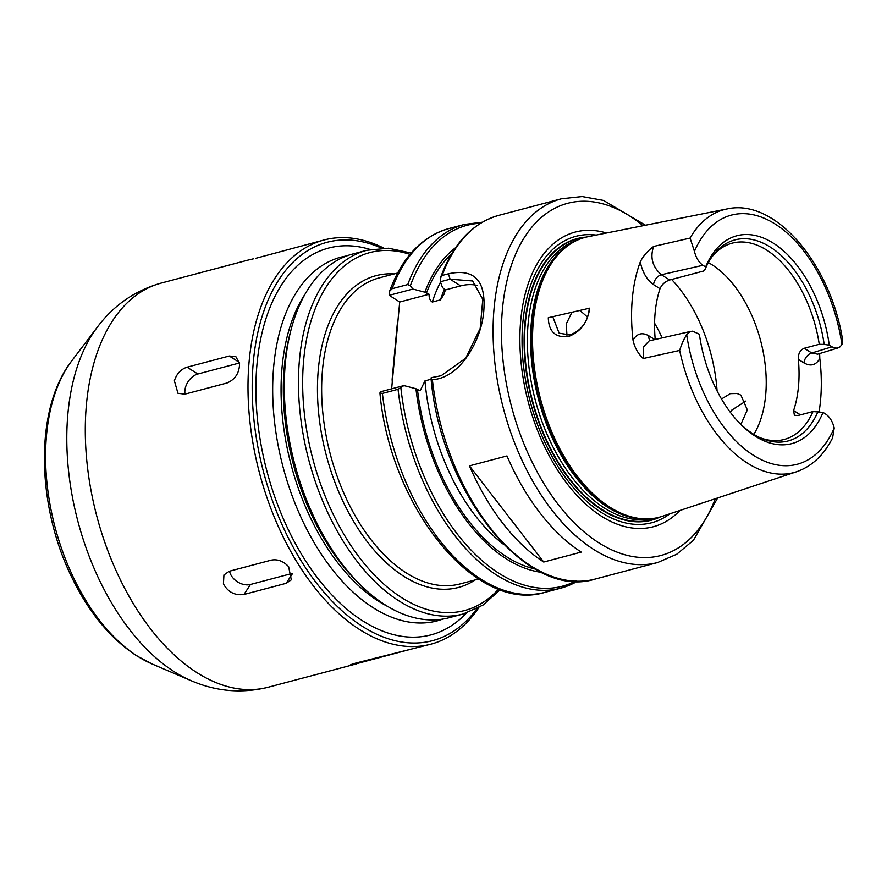 <?xml version="1.0" encoding="UTF-8"?>
<svg xmlns="http://www.w3.org/2000/svg" width="887" height="887" viewBox="0 0 887 887"><rect width="100%" height="100%" fill="white"/><g stroke="black" fill="none" stroke-linecap="round" stroke-linejoin="round"><path stroke-width="1.33" d="M478.847 607.606A209.033 121.929 -104.8 0 1 430.916 644.162A209.033 121.929 -104.8 0 1 300.15 567.148A209.033 121.929 -104.8 0 1 249.169 361.009A209.033 121.929 -104.8 0 1 323.955 240.011L255.467 258.394M248.925 259.902L253.582 258.782M239.557 363.559C239.412 372.939 235.243 379.414 227.05 382.984L184.84 394.15L177.965 393.274L174.373 380.8C176.701 373.715 180.937 369.169 187.068 367.174L229.278 355.997L235.92 356.729L239.557 363.559M185.006 394.105A14.935 10.267 122.3 0 1 197.856 373.992L239.49 362.971M288.608 566.649L291.324 579.832L286.191 583.302L243.98 594.478C234.933 595.698 228.081 592.183 223.424 583.901L223.934 574.953L229.19 571.283L271.4 560.118C277.631 558.976 283.363 561.161 288.608 566.649M292.255 573.412L250.478 584.466A14.935 10.722 33 0 1 229.545 571.195M414.983 648.12L351.684 664.984C349.012 665.272 350.531 664.607 356.252 662.955L430.916 644.162M351.684 664.984L350.354 665.028M476.918 608.648A206.05 120.188 -104.8 0 1 327.735 596.53A206.05 120.188 -104.8 0 1 253.349 361.541A206.05 120.188 -104.8 0 1 381.488 248.116M323.955 240.011A209.033 121.929 -104.8 0 1 383.683 248.072M589.7 308.155L548.288 317.723C548.72 331.638 555.439 337.914 568.423 336.539C580.586 331.915 587.682 322.447 589.722 308.144M654.75 339.566L648.818 335.807C642.155 332.06 636.899 333.49 633.03 340.12A138.671 80.883 -104.8 0 1 632.342 298.309A138.671 80.883 -104.8 0 1 640.27 261.953C642.554 272.497 646.978 280.059 653.564 284.649A8.959 6.165 122.3 0 1 661.347 274.737C652.455 266.876 649.883 257.452 653.619 246.453C647.443 251.11 642.986 256.276 640.27 261.953M653.564 284.649L660.006 288.718C661.857 284.472 665.084 281.567 669.674 280.004L661.347 274.737L702.959 265.302C698.901 262.508 696.051 257.873 694.432 251.387L690.075 238.082L653.619 246.453M800.396 414.872L793.61 410.515A101.528 59.218 75.2 0 0 798.355 359.357L803.977 362.905C810.663 366.664 815.94 365.211 819.81 358.525L819.643 353.558M819.821 358.536A137.474 80.185 -104.8 0 1 819.089 411.834M633.019 340.109C634.538 347.394 637.941 353.525 643.219 358.514L679.664 350.42C681.693 343.857 684.043 338.634 686.704 334.732L689.776 331.782L692.592 331.173L699.377 334.233A107.504 62.711 -104.8 0 0 739.935 423.531A107.504 62.711 -104.8 0 0 823.036 412.4L813.013 411.535L798.012 415.504L794.386 415.293L793.61 410.515M679.664 350.42A136.021 79.342 -104.8 0 0 796.515 471.773L662.112 516.378A144.747 84.431 -104.8 0 1 642.798 518.784A144.747 84.431 -104.8 0 1 533.342 321.172A144.747 84.431 -104.8 0 1 570.108 244.158A144.747 84.431 -104.8 0 1 588.081 236.696L726.963 208.966A136.021 79.342 -104.8 0 0 690.075 238.082M589.212 308.277L589.123 309.873C587.405 322.347 581.052 330.685 570.075 334.898L559.154 333.213L552.745 316.692M571.949 312.257L566.239 323.943L566.959 335.286M721.497 398.973L730.323 393.628L737.108 393.506L740.889 395.114L747.342 409.916L740.867 424.363M745.956 401.013L731.875 410.038L730.345 412.311M730.389 412.355L732.13 409.694M654.573 323.178A101.528 59.218 -104.8 0 1 662.168 337.88M799.231 414.063A8.959 6.165 -57.7 0 0 799.198 415.194M803.977 362.905A8.959 6.165 122.3 0 1 811.76 352.993L804.254 348.247C800.074 350.077 798.1 353.78 798.355 359.357M817.592 354.157L811.76 352.993L831.928 346.828L829.278 345.143A107.504 62.711 -104.8 0 0 773.287 243.149A107.504 62.711 -104.8 0 0 705.62 266.976L705.165 269.171L703.446 271.067L669.674 280.004M643.219 358.514L643.518 346.861L649.206 340.841L691.084 331.317M648.818 335.807A8.959 6.165 -57.7 0 0 650.049 340.63M660.006 288.718A101.528 59.218 75.2 0 0 655.138 312.723A101.528 59.218 75.2 0 0 655.227 339.455M823.036 412.4L825.697 414.074C829.755 416.868 832.594 421.502 834.223 427.977L832.605 437.845C823.934 455.075 811.904 466.385 796.515 471.773M726.963 208.966C775.593 197.801 830.931 264.625 842.65 340.231L841.951 344.644L839.778 347.05L836.064 348.203L831.928 346.828M702.959 265.302L705.62 266.976M705.165 269.171A103.979 60.649 -104.8 0 1 713.037 255.378A103.979 60.649 -104.8 0 1 776.979 251.886A103.979 60.649 -104.8 0 1 824.2 344.422L829.278 345.143M817.958 411.668A103.979 60.649 -104.8 0 1 761.456 438.322A103.979 60.649 -104.8 0 1 738.949 422.5M711.962 256.864A101.528 59.218 -104.8 0 1 732.252 243.149A101.528 59.218 -104.8 0 1 819.255 344.278L824.2 344.422M804.254 348.247L819.255 344.278M708.358 262.607A101.528 59.218 -104.8 0 1 765.658 395.203A101.528 59.218 -104.8 0 1 753.817 434.364M813.013 411.535A101.528 59.218 -104.8 0 1 784.208 439.453A101.528 59.218 -104.8 0 1 759.782 437.579M358.104 582.637L354.767 579.222A182.157 106.252 -104.8 0 1 284.328 366.497A182.157 106.252 -104.8 0 1 289.905 334.122L291.102 329.498A188.133 109.733 -104.8 0 1 352.649 254.037L366.819 250.289A188.133 109.733 -104.8 0 0 299.518 359.191A188.133 109.733 -104.8 0 0 399.272 601.098A188.133 109.733 -104.8 0 0 463.081 614.026L448.922 617.773A188.133 109.733 -104.8 0 1 358.104 582.637A188.133 109.733 -104.8 0 1 285.348 362.938A188.133 109.733 -104.8 0 1 291.102 329.498M397.797 322.469A158.263 92.315 75.2 0 0 397.199 324.819L392.143 379.27A158.263 92.315 75.2 0 0 392.265 382.086M391.644 388.828L399.693 302.023L389.249 295.304L412.865 289.051L410.337 285.78L407.765 284.561L392.132 288.696L389.548 291.324L389.249 295.304M576.029 580.863L574.244 582.981M431.115 379.237L424.973 380.856L420.128 390.779L415.948 388.728L403.907 385.579L380.29 391.832L379.935 392.941L382.408 393.418L398.041 389.282L403.907 385.579M541.458 572.348A172.588 100.674 -104.8 0 1 415.948 388.728M399.693 302.023L429.086 294.24C428.964 298.032 430.029 300.626 432.291 302.035L440.495 299.861L444.099 294.129L445.341 289.938L460.663 285.891A53.752 36.966 122.3 0 1 477.616 285.559M412.865 289.051L424.895 292.2L429.086 294.24M431.082 378.816L431.082 378.993C441.05 493.416 527.421 600.865 595.177 579.067A188.133 109.733 -104.8 0 1 432.368 379.636C459.411 378.505 481.685 341.085 483.836 310.406C485.954 280.436 474.146 268.24 448.401 273.806L442.147 275.458L440.662 277.753L440.395 281.767L450.086 279.194L472.616 280.968L482.783 299.34L480.177 328.434L465.675 358.215L441.127 375.733L431.215 377.651L431.082 378.816L432.357 379.636M506.965 455.94A188.133 109.733 75.2 0 0 581.251 552.091L543.731 562.025A188.133 109.733 -104.8 0 1 469.445 465.875L506.965 455.94M442.147 275.458A188.133 109.733 -104.8 0 1 498.904 215.33C472.671 222.892 453.324 243.371 440.861 276.766L440.662 277.753M445.341 289.938L442.491 287.543L440.395 281.767M543.731 562.025L469.445 465.875M424.895 292.2A172.588 100.674 -104.8 0 1 455.541 247.75M658.298 517.476A145.235 84.72 -104.8 0 1 654.573 518.873A145.235 84.72 -104.8 0 1 602.384 509.77A145.235 84.72 -104.8 0 1 525.37 323.012A145.235 84.72 -104.8 0 1 580.298 238.259A145.235 84.72 -104.8 0 1 584.234 237.627M654.462 518.917A145.257 84.72 -104.8 0 1 654.351 518.95A145.257 84.72 -104.8 0 1 561.859 468.314A145.257 84.72 -104.8 0 1 525.137 323.068A145.257 84.72 -104.8 0 1 580.065 238.304A145.257 84.72 -104.8 0 1 580.176 238.281M660.238 516.955A145.601 84.93 -104.8 0 1 602.129 510.158A145.601 84.93 -104.8 0 1 524.472 353.647A145.601 84.93 -104.8 0 1 586.174 237.117M679.952 510.457A152.42 88.911 -104.8 0 1 571.683 489.424A152.42 88.911 -104.8 0 1 520.736 320.285A152.42 88.911 -104.8 0 1 606.52 233.015M229.278 355.997L239.401 362.406M187.068 367.174L197.856 373.992M286.191 583.302L292.333 573.834M243.98 594.478L250.478 584.466M373.261 659.163L373.094 658.498M388.04 606.63A182.157 106.252 -104.8 0 1 378.671 601.319A182.157 106.252 -104.8 0 1 289.273 457.559A182.157 106.252 -104.8 0 1 305.25 293.841M443.123 619.026L437.291 620.856A188.133 109.733 -104.8 0 1 373.482 607.917A188.133 109.733 -104.8 0 1 273.895 415.626A188.133 109.733 -104.8 0 1 341.018 257.119L346.994 255.822M466.429 613.039A200.074 116.707 -104.8 0 1 363.116 621.133A200.074 116.707 -104.8 0 1 255.944 383.328A200.074 116.707 -104.8 0 1 370.212 249.491M356.507 663.853L268.207 687.225A209.033 121.929 -104.8 0 1 197.313 672.856A209.033 121.929 -104.8 0 1 86.46 404.073A209.033 121.929 -104.8 0 1 161.234 283.075L249.546 259.703M152.165 663.997L136.72 655.826C110.775 638.884 89.31 613.083 72.324 578.435C36.245 505.867 34.127 408.852 71.891 360.676A172.4 100.564 -104.8 0 0 46.545 434.796A172.4 100.564 -104.8 0 0 137.973 656.48A172.4 100.564 -104.8 0 0 152.165 663.997L191.082 680.651A201.027 117.261 -104.8 0 1 174.528 671.88A201.027 117.261 -104.8 0 1 67.922 413.386A201.027 117.261 -104.8 0 1 97.47 326.948C113.902 305.106 135.157 290.481 161.234 283.075M568.423 336.539L570.075 334.898M671.614 279.494A119.446 69.674 -104.8 0 1 717.084 390.923M834.223 427.989A128.859 75.162 -104.8 0 1 753.595 455.397A128.859 75.162 -104.8 0 1 686.704 334.732M694.432 251.387A128.859 75.162 -104.8 0 1 775.061 223.979A128.859 75.162 -104.8 0 1 841.951 344.644M579.699 310.472A94.066 54.872 -104.8 0 1 587.438 317.18M498.605 589.09A185.139 107.992 -104.8 0 1 401.866 597.794A185.139 107.992 -104.8 0 1 302.722 376.554A185.139 107.992 -104.8 0 1 410.016 254.392M475.21 579.932A161.257 94.055 -104.8 0 1 403.862 576.339A161.257 94.055 -104.8 0 1 317.568 396.556A161.257 94.055 -104.8 0 1 394.216 273.928M478.603 579.023L460.131 583.912A158.263 92.315 -104.8 0 1 406.457 573.035A158.263 92.315 -104.8 0 1 322.524 369.524A158.263 92.315 -104.8 0 1 379.148 277.919L397.62 273.03M534.939 568.933A170.215 99.289 -104.8 0 1 417.478 389.703M575.319 581.24A186.636 108.868 -104.8 0 1 400.869 387.841M573.834 583.147A188.133 109.733 -104.8 0 1 560.784 588.17A188.133 109.733 -104.8 0 1 398.041 389.282M574.255 582.981L560.784 588.17L545.15 592.305A188.133 109.733 -104.8 0 1 382.408 393.418M392.132 288.696A188.133 109.733 -104.8 0 1 448.877 228.569C421.791 236.496 402.011 257.418 389.548 291.324M407.765 284.561A188.133 109.733 -104.8 0 1 464.522 224.433L448.877 228.569M410.337 285.78A186.636 108.868 -104.8 0 1 480.577 223.269M595.177 579.067L657.699 562.513A188.133 109.733 -104.8 0 1 593.902 549.585A188.133 109.733 -104.8 0 1 494.137 307.678A188.133 109.733 -104.8 0 1 561.438 198.777L498.904 215.33M448.401 273.806L450.086 279.194L460.663 285.891M426.436 293.165A170.215 99.289 -104.8 0 1 451.572 253.937M440.495 299.861A164.239 95.796 -104.8 0 1 444.531 288.885M432.291 302.035A164.239 95.796 -104.8 0 1 440.529 282.121M503.661 544.452A164.239 95.796 -104.8 0 1 424.973 380.856M642.798 518.784L641.057 518.673A144.182 84.099 -104.8 0 1 608.482 507.22A144.182 84.099 -104.8 0 1 532.034 321.837A144.182 84.099 -104.8 0 1 568.656 245.122L570.108 244.158M644.173 518.862A144.06 84.032 -104.8 0 1 607.761 507.309A144.06 84.032 -104.8 0 1 531.38 322.07A144.06 84.032 -104.8 0 1 571.272 243.415M650.526 518.729A144.06 84.032 -104.8 0 1 604.568 508.151A144.06 84.032 -104.8 0 1 528.186 322.912A144.06 84.032 -104.8 0 1 576.86 240.377M669.929 513.784A148.14 86.405 -104.8 0 1 601.441 512.553A148.14 86.405 -104.8 0 1 522.886 322.07A148.14 86.405 -104.8 0 1 596.175 235.088M715.277 498.738A182.157 106.252 -104.8 0 1 599.08 542.977A182.157 106.252 -104.8 0 1 503.628 298.841A182.157 106.252 -104.8 0 1 643.02 225.73M191.082 680.651C216.162 691.505 241.874 693.701 268.207 687.225M71.891 360.676L97.47 326.948M837.982 347.948L817.603 354.179M463.081 614.026L482.994 605.078L500.246 589.7M411.147 253.05L388.539 248.216L366.819 250.289M545.15 592.305C475.476 614.059 390.025 506.71 379.924 392.941M482.328 222.216L464.522 224.433M657.699 562.513L676.759 554.231L693.423 540.294L717.683 497.94M645.503 225.231L603.47 200.418L582.094 196.548L561.438 198.777"/></g></svg>
